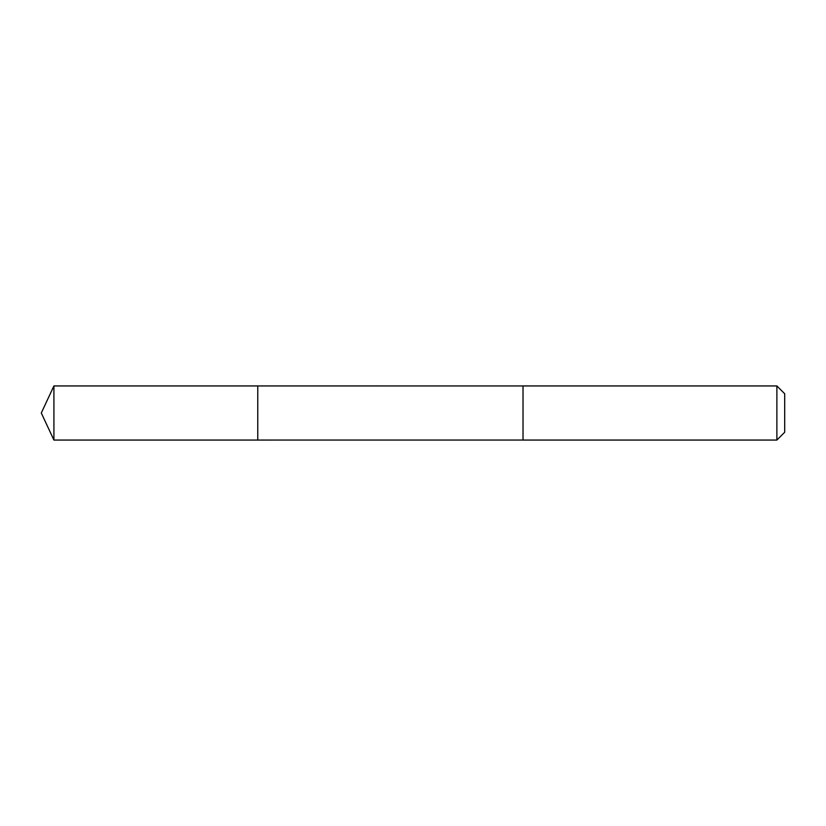 <?xml version="1.0" encoding="UTF-8"?>
<svg xmlns="http://www.w3.org/2000/svg" width="826" height="826" viewBox="0 0 826 826"><rect width="100%" height="100%" fill="white"/><g stroke="black" fill="none" stroke-linecap="round" stroke-linejoin="round"><path stroke-width="0.62" stroke-dasharray="4.13 3.1" d="M257.774 430.78L257.774 385.938L257.774 430.78M53.917 440.062L53.917 385.938M523.023 430.78L523.023 385.949L523.023 430.78M776.884 440.062L776.884 385.938M784.7 432.246L784.7 393.754"/><path stroke-width="1.24" d="M257.774 440.062L257.774 385.938L53.917 385.938L53.917 440.062L257.774 440.062L257.774 385.938L523.023 385.949L523.023 440.051L53.917 440.062L41.3 413L53.917 440.062M523.023 395.22L523.023 440.062L776.884 440.062L776.884 385.938L523.023 385.938L523.023 395.22M776.884 385.938L784.7 393.754L784.7 432.246L776.884 440.062M41.3 413L53.917 385.938"/></g></svg>
